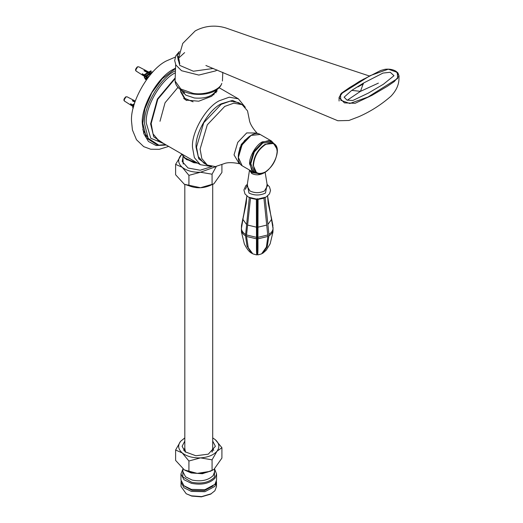 <?xml version="1.0" encoding="UTF-8"?>
<svg xmlns="http://www.w3.org/2000/svg" width="523" height="523" viewBox="0 0 523 523"><rect width="100%" height="100%" fill="white"/><g stroke="black" fill="none" stroke-linecap="round" stroke-linejoin="round"><path stroke-width="0.78" d="M216.823 89.708L217.012 90.669L211.652 96.284L198.727 101.214L185.842 100.083L180.507 90.669L180.579 89.433M159.992 121.297L165.052 102.763L178.101 87.217M163.366 143.348L153.755 136.836L150.598 123.873L157.364 99.089L174.813 78.319M160.685 141.798L159.07 141.014L153.062 133.921L151.167 123.546L157.783 99.285L174.865 78.947M163.791 143.596L150.768 138.275L146.283 122.997C144.989 107.208 160.907 79.64 175.231 72.867M166.131 144.943L159.155 145.361L148.159 138.314L144.531 123.755C143.171 107.13 159.927 78.104 175.002 70.971M159.155 145.361L157.58 145.165L146.427 138.013L142.74 123.238L144.91 108.843L151.801 92.761L162.28 78.757L174.989 68.944M165.451 144.551L158.377 145.244M168.681 146.414L159.24 149.323L150.729 149.232L143.727 146.649L136.483 139.733L132.43 129.972L131.541 121.428C129.979 102.358 149.199 69.062 166.491 60.884L175.257 57.112M240.064 163.869L239.24 163.706L234.029 154.88L237.743 142.38L246.712 132.914L256.963 133.012L257.512 133.646M205.617 163.869L203.741 162.999L198.25 156.514L196.517 147.041L203.741 122.748L221.164 104.352L230.238 101.109L238.593 102.619L242.169 104.685L247.542 110.909L249.379 120.029M224.21 163.634L215.391 166.602L207.311 165.059L201.826 158.58L200.093 149.101L207.311 124.807L224.74 106.411L233.814 103.168L242.169 104.685M133.692 106.241L130.639 104.352L130.639 103.731L132.77 105.051M133.051 105.228L133.836 105.711M134.927 102.135L132.352 100.756L132.894 100.449L135.097 101.632M134.607 101.436L134.607 102.057M132.894 105.031L132.352 105.345M133.182 108.248L132.6 107.208L133.64 106.627L132.92 107.038L133.306 107.731M134.45 103.619L132.6 104.763L132.92 105.3L134.234 104.463L133.914 103.927M133.64 104.888L132.92 105.3M134.483 101.508L132.894 100.449M130.639 104.352L133.751 106.012M147.885 77.816L142.282 74.344L142.282 73.723L144.413 75.044M144.688 75.22L146.205 76.155M146.46 76.312L148.14 77.352M150.702 74.351L150.193 74.07L146.342 76.384L147.774 75.469L147.394 74.841L145.963 75.757L146.342 76.384M149.454 73.678L148.297 73.057L144.564 75.292L145.878 74.456L145.557 73.92L144.243 74.756L144.564 75.292M147.669 72.717L143.995 70.749L144.538 70.435L149.99 73.364L150.356 73.135L151.062 73.939M149.218 72.605L151.252 71.35L149.218 72.605M151.716 73.279L150.729 73.763L151.722 73.187M146.25 71.429L146.25 72.05M144.538 75.024L143.995 75.338M144.243 77.201L144.564 77.031L145.878 79.391L145.557 79.555L144.243 77.201L145.283 76.62L146.682 77.777M146.669 79.45L145.963 78.189L146.976 77.633L147.558 78.247M145.878 74.456L148.297 73.057L147.976 72.52L145.557 73.92M147.774 75.469L150.193 74.07L149.813 73.442L147.394 74.841M149.401 75.92L147.872 76.901L148.238 77.522M152.775 71.736L150.356 73.135M149.689 73.56L148.323 73.07M149.656 73.54L148.369 73.096M148.519 72.213L150.938 70.814L151.252 71.35M146.662 75.802L145.374 76.548M147.97 72.56L144.538 70.435M146.126 71.501L147.937 72.547M145.963 78.189L146.342 77.999L146.943 79.071M146.976 77.633L146.342 77.999M145.283 76.62L144.564 77.031M145.878 79.391L146.453 79.058M142.282 74.344L148.087 77.554M184.815 437.928L180.533 441.386C177.565 445.426 178.14 449.283 182.266 452.964L188.921 460.998L188.921 471.393L184.312 469.87L175.61 460.403L175.61 450.009L182.266 452.964C186.835 456.461 192.915 458.102 200.499 457.88L212.07 459.841L212.07 470.236C204.356 474.047 196.641 474.433 188.927 471.393L188.927 460.998L200.499 457.88C208.03 457.344 213.528 455.128 216.986 451.225L221.909 447.688L221.909 458.089L213.894 469.477L212.07 470.236L212.07 459.841L216.986 451.225C219.954 447.191 219.379 443.334 215.254 439.653L213.109 438.163M221.909 447.688L215.254 439.653L212.704 437.928M184.534 438.091L180.533 441.386L175.61 450.002L175.61 460.403M184.429 469.942L197.236 473.38L210.253 471.328L213.894 469.477M184.815 441.072L182.128 446.309L185.129 451.807L195.857 455.762L208.285 454.173L215.391 446.309L212.704 441.072M216.091 484.305L216.502 486.501L214.888 490.77L210.638 494.137L201.44 496.85L191.758 496.092L186.214 493.745L181.017 486.501L181.076 481.252M211.305 493.745L201.59 496.615L191.359 495.817L186.214 493.745M212.593 470.223L202.434 473.714L191.209 472.975L184.926 470.223M216.568 473.969L216.568 480.036L214.946 484.318L204.957 489.672L191.333 489.378L183.952 485.743L180.951 480.036L180.951 473.969L183.952 479.676L191.333 483.311C201.571 485.305 209.442 483.618 214.946 478.251L216.568 473.969L214.607 469.046L214.607 471.753L213.162 475.564C208.265 480.336 201.257 481.84 192.157 480.068L185.587 476.832L182.913 471.753L182.913 468.948M213.162 485.919L204.271 490.679L192.157 490.417L184.763 486.39M216.444 481.252L214.888 486.377L204.938 491.705L191.359 491.417L184.004 487.796L181.017 482.101M363.93 78.927L349.691 87.491L343.075 92.055L339.061 97.481L344.402 102.868L355.11 103.299L371.99 95.336L387.223 86.373L394.27 81.581L399.049 75.979L396.042 71.37M370.121 75.645L388.321 69.18L397.303 72.396L397.617 78.489L367.983 97.03L349.789 103.502L340.8 100.285L340.493 94.186L370.121 75.645M363.439 83.098L382.999 73.063L390.256 72.266L393.989 75.698L383.418 84.229L368.369 93.081L352.842 100.468L347.004 100.141L344.121 97.186L351.6 90.492L363.439 83.098L360.484 91.342L352.156 90.433M178.395 56.294L179.749 63.721M183.253 91.094L182.919 92.885M183.71 98.461L186.678 100.514M181.291 89.93L181.18 90.276M180.696 89.518L180.696 91.93L184.214 98.108L193.079 101.828M182.913 156.73L183.213 164.072M184.815 448.015L183.743 450.434M213.776 450.434L212.704 448.015M184.815 448.178L185.312 451.957M212.207 451.957L212.704 448.178M184.815 448.701L185.528 452.127M211.992 452.127L212.704 448.701M181.553 154.599L175.61 164.359L175.61 174.754L175.61 164.359L182.266 167.321L188.921 175.355L188.921 185.75L184.312 184.227L175.61 174.76M181.566 154.625L180.533 155.743C177.565 159.777 178.14 163.634 182.266 167.321C186.835 170.818 192.915 172.459 200.499 172.237L212.07 174.198L212.07 184.593C204.356 188.404 196.641 188.79 188.927 185.75L188.927 175.355L200.499 172.237L216.149 166.51M221.909 164.778L221.909 172.44L213.894 183.828L212.07 184.593L212.07 174.198L216.3 166.484M184.429 184.292L200.492 187.724L213.894 183.828M182.913 157.743L182.194 161.489L188.058 168.014L200.198 170.23L211.861 166.576M262.703 143.054L254.263 151.918L250.811 163.66M250.811 163.529L254.328 151.951L262.821 142.988L271.313 142.145L273.594 143.465L265.102 144.309C257.859 149.375 253.858 156.305 253.093 165.111L256.61 172.884C267.26 180.147 285.212 149.062 273.594 143.465L276.935 148.95M256.61 172.884L254.328 171.564L250.811 163.791M265.324 144.636C272.463 141.387 276.406 143.662 277.157 151.467C276.406 160.149 272.463 166.981 265.324 171.969C258.185 175.218 254.243 172.943 253.485 165.137C254.243 156.462 258.185 149.624 265.324 144.636M247.124 185.737L245.365 189.326M257.218 198.616L257.218 253.498C256.584 256.93 256.342 252.04 256.492 238.834L256.375 199.224M257.741 254.91L257.218 254.008L256.688 254.923L252.825 253.871L248.262 247.693L246.536 236.455L246.542 234.964L256.486 237.337M252.125 253.459L251.373 253.034L247 246.058L245.516 235.86L249.321 197.576M241.391 229.303L241.502 225.622L246.215 203.499L246.83 196.02M273.045 230.113C272.829 232.31 271.457 234.226 268.92 235.86L267.233 246.673L263.062 253.034L266.272 250.144L270.13 243.862L272.941 232.186L273.045 228.623L267.573 196.04M258.055 199.224L257.944 238.841C258.094 252.027 257.859 256.917 257.218 253.505M250.51 198.054L246.542 234.958M246.863 196.04L241.391 228.623L241.495 232.186L244.365 243.999C246.778 248.804 249.111 251.818 251.373 253.034M273.045 227.786L273.045 228.616C272.829 230.813 271.457 232.728 268.927 234.363L268.92 235.866M267.599 196.02L268.221 203.512L271.529 218.353L273.045 227.78M256.492 238.834L246.536 236.455M263.062 253.034L262.304 253.465M245.516 235.86C242.979 234.226 241.6 232.31 241.391 230.113M241.391 228.623C241.6 230.813 242.973 232.728 245.509 234.363M265.115 197.576L268.927 234.363M261.565 253.897L266.384 247.078L267.894 236.455L263.925 198.054M267.894 236.455L257.944 238.834M257.944 237.337L267.894 234.958M179.206 57.582L184.619 52.601M219.006 87.655L238.39 98.84L229.27 97.193L219.372 100.723C206.069 107.019 191.281 132.633 192.484 147.296L194.373 157.639L200.361 164.706L211.174 166.464M207.075 164.922L198.779 158.829L196.073 147.296C194.948 133.607 208.749 109.706 221.164 103.829L232.506 100.409L241.933 104.548M165.405 145.1L156.083 145.531L148.447 141.485L143.753 133.574L142.295 123.493C140.89 106.385 158.142 76.502 173.662 69.16L175.055 68.395M246.712 138.706L241.293 144.426L239.05 151.984M124.114 100.024L125.886 96.964L127.102 96.82L125.775 96.84C123.781 98.854 123.389 100.292 124.605 101.155L124.114 100.024M135.758 70.017L137.529 66.951L138.745 66.813L137.418 66.833C135.424 68.846 135.032 70.285 136.248 71.148L135.758 70.017M214.607 469.432L214.352 477.355C209.05 482.526 201.466 484.148 191.608 482.232L182.808 476.871L182.913 469.432M179.036 52.954L177.245 55.7L179.735 65.395L193.366 71.233L213.358 68.454M180.978 89.721L185.789 95.134L194.373 97.991C205.212 98.88 212.521 96.35 216.28 90.414M192.994 93.329C204.127 95.572 219.961 90.093 221.785 83.366L221.667 83.804C215.849 99.213 176.519 97.487 175.087 81.039L180.853 89.028L192.994 93.329M184.632 158.168L193.758 162.705L197.668 163.15M183.756 157.358L193.347 161.947L196.282 162.352M181.246 153.67L185.541 158.704L193.144 161.568L195.543 161.927M273.947 143.688L271.404 140.955L262.369 141.851C256.054 144.838 249.026 157.005 249.602 163.974L253.341 172.244L256.976 173.08M256.675 172.923L251.713 170.223L250.046 163.974L253.72 151.605L262.592 142.236L268.835 140.556L273.66 143.505M257.041 173.113L253.341 172.244L242.136 165.771L238.396 157.501C237.821 150.539 244.849 138.373 251.164 135.385L260.199 134.489L271.404 140.955L274.006 143.727M251.053 135.45L242.071 144.878L238.396 157.371M248.791 197.217C254.407 199.838 260.029 199.838 265.645 197.217M247.359 184.684L248.961 193.059C254.466 195.635 259.97 195.635 265.475 193.059L267.076 184.684M249.51 170.027L247.065 186.018L249.974 190.967C254.806 193.222 259.63 193.222 264.455 190.967L267.371 186.018L265.122 172.139M249.491 170.158L251.753 173.525C255.394 175.231 259.042 175.231 262.683 173.525L263.605 172.884M250.001 170.308L252.053 172.649L259.369 173.695M247.745 225.099L256.303 227.145M267.985 224.347L271.529 219.412M271.529 218.353L272.934 225.622M241.502 225.622L242.907 218.353M242.907 219.412L246.451 224.347M251.288 198.354L256.375 199.407M258.133 227.145L266.691 225.099M258.055 199.407L263.147 198.354M157.58 140.007L200.361 164.706M245.32 107.326L238.39 98.84M148.565 138.915L142.799 129.678M239.24 151.284L239.985 147.564L244.587 140.471L246.202 139.229M256.963 133.012C248.883 124.128 249.334 118.976 249.366 119.924M224.112 163.673C223.275 164.117 227.531 161.156 239.24 163.706M203.741 162.999L207.311 165.059M127.102 96.82L135.28 101.089M133.398 106.744L124.605 101.155M138.745 66.813L148.839 72.076M149.473 72.409L150.65 73.024M145.041 76.737L136.248 71.148M216.136 92.806L215.031 90.675M183.763 93.689L184.789 91.839M213.757 93.689L213.966 94.794M182.913 469.046L180.951 473.969M216.502 486.501L216.502 482.101M212.704 450.238L212.704 184.514M184.815 450.238L184.815 184.514M205.892 65.493L337.838 120.748L348.919 120.48L358.876 116.675C370.493 111.562 381.189 104.737 390.969 96.199C396.499 90.381 399.167 84.236 398.964 77.77L399.042 75.979M178.029 59.949L182.756 43.416L195.216 30.916C207.958 23.999 220.399 25.823 228.152 28.772L255.433 38.303L369.33 75.979M357.863 86.903L363.426 83.902M359.353 81.438L341.512 93.12L339.061 97.481L339.074 101.011M359.902 81.117L380.679 70.5L384.856 69.324C389.073 68.788 392.734 69.396 395.839 71.154L397.925 72.906L399.042 75.998M347.279 100.239L360.38 91.401L378.39 83.118M216.823 91.636L216.823 89.518M222.791 72.318L222.432 81.039M175.669 64.604L175.087 81.039M179.396 51.535L175.859 55.745L174.675 60.557L175.885 65.035L181.533 70.71L198.818 75.07L215.738 70.867L217.104 69.971M196.367 162.398L186.463 159.574L181.206 153.651M242.136 165.771C239.626 164.222 238.344 161.424 238.305 157.377C237.749 145.106 252.674 129.259 260.199 134.489M247.444 184.259L245.79 185.724L243.927 189.901L244.973 193.935L248.51 197.158L257.113 199.237L266.05 197.086L269.476 193.922L270.528 190.444L269.443 186.776L266.985 184.259M268.221 203.512L271.313 217.359M246.215 203.499L243.117 217.359M257.741 254.923L261.611 253.871"/></g></svg>
